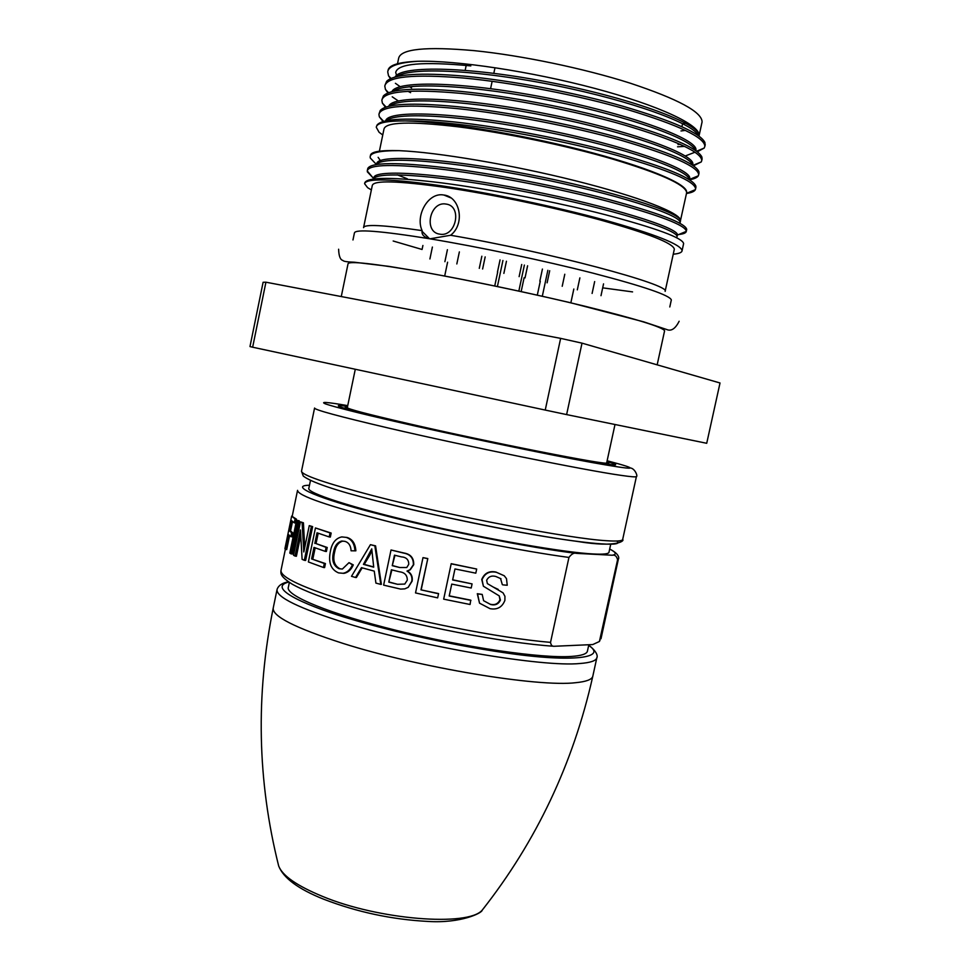 <?xml version="1.0" encoding="UTF-8"?>
<svg xmlns="http://www.w3.org/2000/svg" width="970" height="970" viewBox="0 0 970 970"><rect width="100%" height="100%" fill="white"/><g stroke="black" fill="none" stroke-linecap="round" stroke-linejoin="round"><path stroke-width="1.45" d="M347.733 405.63C326.951 402.041 319.603 401.495 325.69 403.981C335.972 407.364 358.694 413.087 393.844 421.174C447.716 433.663 545.734 454.215 591.761 462.484C637.266 470.62 642.382 470.038 607.123 460.762M606.953 461.562C615.041 463.866 617.502 465.006 614.313 464.969L601.715 463.405C576.289 459.44 512.208 446.733 451.268 433.481C390.267 420.216 344.18 408.976 338.942 406.321C336.905 405.29 339.779 405.327 347.563 406.43M310.473 480.489L308.848 488.286C306.168 492.76 351.904 507.674 420.422 523.57C488.807 539.466 564.54 552.609 593.579 553.991C603.134 554.476 608.251 553.955 608.942 552.439L609.027 552.075M289.351 582.437L288.369 587.189C284.938 595.313 329.715 613.949 397.773 630.743C465.697 647.584 541.599 658.533 571.294 656.435C581.066 655.781 586.426 654.107 587.371 651.391L587.517 650.737M309.478 485.255C288.126 485.436 317.736 498.434 378.324 513.894C437.47 529.438 534.312 548.608 576.811 553.385L612.216 555.24C616.981 554.391 616.132 552.342 609.681 549.068M612.216 555.24C614.907 554.658 616.69 556.162 617.587 559.738L599.411 641.497L592.731 644.565L554.1 646.275C552.172 646.469 550.984 645.171 550.536 642.37L568.941 557.435C571.609 553.834 574.228 552.488 576.811 553.385M374.844 545.843L370.431 544.667L375.572 545.855L381.38 584.34L380.774 584.389L374.844 545.843L375.572 545.855M362.149 567.85L356.39 577.514L355.553 577.489L361.458 567.656L374.262 571.136L375.911 583.103L380.774 584.389M502.314 584.607L500.532 578.484L502.314 584.607M502.799 584.861L507.237 585.262L506.486 578.641L504.254 575.768L496.543 572.348C489.632 570.821 484.794 573.27 482.041 579.696L483.399 586.219L499.235 595.883L500.435 600.127C498.483 604.164 495.233 605.632 490.699 604.516L483.606 600.709L482.199 594.416L477.567 593.943L479.519 603.158L489.983 608.651C497.186 610.009 502.145 607.268 504.885 600.418L504.946 596.32L503.042 592.852L493.318 587.092L498.192 589.384M479.519 603.158L477.301 593.713L482.199 594.416M490.699 604.516L490.299 604.249C494.797 605.365 498.01 603.886 499.95 599.848L499.235 595.883M483.399 586.219L481.75 579.478C484.454 573.076 489.244 570.615 496.131 572.106L496.543 572.348M451.208 563.679L443.678 599.157L451.208 563.679L476.682 569.038L475.809 573.173L454.966 568.941L452.626 579.963L472.075 583.904L452.65 579.793M449.243 595.835L470.729 600.151L470.074 604.492L443.678 599.157M438.598 593.579L437.64 597.872L438.598 593.579L420.968 589.857L427.806 558.562L421.21 589.724M427.564 558.671L422.993 557.629L427.806 558.562M406.988 571.075L409.934 569.814L413.378 564.77C413.535 558.162 410.31 554.282 403.726 553.106L391.031 549.99L404.199 553.058C410.722 554.222 413.911 558.089 413.729 564.686L410.274 569.754L407.388 570.99C411.244 573.282 412.82 576.653 412.141 581.115L408.152 587.42L411.801 581.224C412.48 576.75 410.88 573.367 406.988 571.075L407.388 570.99M296.481 519.192L295.68 523.06L294.286 522.818L295.086 518.938L296.481 519.192L291.655 516.101L284.901 548.79L286.696 549.626L289.581 535.67M292.503 521.545L290.563 530.917L292.988 533.003L292.2 536.859L290.806 536.616L291.606 532.748L292.988 533.003M299.233 520.769L292.346 554.04L290.976 553.821L297.863 520.526L299.233 520.769L297.863 520.526M312.643 526.625L305.623 560.478L304.337 560.308L311.37 526.431L312.643 526.625L309.272 525.619L311.37 526.431M300.676 535.598L296.396 556.259L295.05 556.053L300.457 529.947L302.106 559.35L304.337 560.308M309.272 525.619L303.804 551.978L302.106 522.6L300.457 521.836L303.44 522.818L304.701 547.638M325.435 563.582L324.598 567.596L323.483 567.486L324.32 563.473L325.435 563.582L311.6 558.914L324.32 563.473M330.042 532.93L315.444 527.947L331.17 533.063L330.333 537.077L329.206 536.943L330.042 532.93L331.17 533.063M318.196 533.221L316.038 543.588L327.229 547.492L326.393 551.506L325.265 551.384L326.102 547.371L327.229 547.492M315.165 547.844L312.825 559.059M352.413 564.867L349.006 562.649L353.298 564.904C351.225 569.705 348.133 572.518 344.011 573.343L343.101 573.294C347.212 572.47 350.315 569.669 352.413 564.867L353.298 564.904M354.959 550.778C354.462 543.539 351.504 539.065 346.072 537.368L347.054 537.465C352.45 539.162 355.384 543.612 355.857 550.827L351.091 550.802L355.857 550.827M333.534 552.124C334.601 545.94 337.354 542.242 341.792 541.017L342.822 541.114C338.409 542.351 335.668 546.049 334.601 552.221C332.613 560.405 334.42 565.934 340.021 568.796L339.027 568.723C333.389 565.886 331.558 560.345 333.534 552.124L334.601 552.221M370.431 544.667L351.492 576.313L355.553 577.489M493.73 587.335L487.364 583.613L486.649 580.218C488.601 576.568 491.669 575.331 495.876 576.495L501.005 578.75M472.075 583.904L471.202 588.026L451.741 584.098L449.207 596.016L470.947 600.381M451.195 563.837L476.682 569.038M422.993 557.629L415.524 592.925L437.64 597.872M438.513 593.749L420.968 589.857M391.031 549.99L383.635 585.128L400.671 589.105L404.793 588.863L407.812 587.493M290.563 530.917L289.169 530.651L291.279 520.429L294.286 522.818M295.086 518.938L291.655 516.101M285.301 549.359L288.381 534.482L290.806 536.616M289.169 530.651L291.606 532.748M296.662 519.871L289.8 553.082L290.976 553.821M302.106 522.6L303.44 522.818M300.457 521.836L293.534 555.264L295.05 556.053M315.444 527.947L308.375 561.945L323.483 567.486M311.6 558.914L313.989 547.407L325.265 551.384M316.038 543.588L326.102 547.371M314.826 543.43L317.032 532.809L329.206 536.943M346.072 537.368L341.804 536.919C335.79 538.192 331.995 542.945 330.418 551.166C328.09 562.321 330.806 569.56 338.554 572.894L343.089 573.294M349.006 562.649L342.374 569.05L339.027 568.723M341.792 541.017L345.114 541.393C348.812 542.63 350.813 545.77 351.091 550.802M373.717 567.159L363.435 564.358L371.74 548.887L373.717 567.159M394.463 555.167L401.337 556.865C406.272 557.204 408.746 559.69 408.758 564.297L406.757 567.523L399.713 567.523L392.256 565.68L394.463 555.167M391.383 569.79L399.507 571.803C404.696 572.421 407.291 575.21 407.291 580.169L404.781 584.073L397.506 584.292L388.788 582.121L391.383 569.79M369.073 555.095L369.837 555.107L364.235 564.382L363.435 564.358M373.692 566.953L364.235 564.382M371.849 550.608L369.837 555.107M394.972 555.301L392.256 565.68M399.713 567.523L392.789 565.631M391.892 569.923L388.788 582.121M397.506 584.292L389.334 582.061M450.601 235.261L429.952 238.814C424.314 237.432 421.671 234.91 422.035 231.26L422.132 230.617C415.075 215.898 428.073 191.914 443.763 195.018L443.908 195.031C460.156 196.752 465.394 223.912 450.601 235.261C548.511 251.994 671.41 284.828 665.129 291.388L674.332 249.193C673.301 243.276 648.724 233.552 600.588 220.057C553.882 207.325 491.802 194.279 445.351 187.452C397.87 180.784 373.523 180.129 372.286 185.5L363.629 227.319M439.737 234.146C456.021 237.517 462.69 205.919 446.042 204.064C429.807 200.935 423.284 232.121 439.737 234.146M341.27 296.553L348.036 263.791C348.739 260.784 373.717 263.549 422.981 272.073C471.359 280.633 536.604 294.407 585.916 306.484C636.756 319.13 662.983 327.242 664.595 330.806L664.523 331.085M494.748 68.894L493.815 73.308M492.142 81.31L490.59 88.646M680.273 144.324L678.03 144.53M680.988 130.95L685.487 130.404M701.892 122.766L702.086 121.905C701.928 111.926 677.921 99.001 630.063 83.129C583.564 68.337 521.145 55.351 474.039 50.634C425.83 46.366 400.695 48.912 398.646 58.273L397.506 63.729M686.493 193.418L686.639 192.278C684.784 184.397 659.927 173.266 612.046 158.898C565.619 145.415 504.267 132.635 458.07 126.803C410.274 121.201 385.575 121.953 383.974 129.095L379.391 151.199M376.76 163.918C376.154 153.891 443.326 157.807 527.838 174.26C611.209 190.375 680.904 212.588 680.467 220.578L686.518 193.297M387.951 92.975L385.454 89.446L384.799 86.1C386.751 76.569 413.038 73.878 463.636 78.024C512.524 82.547 580.011 95.642 627.978 109.731C678.964 125.227 704.596 137.425 704.863 146.325L704.184 148.07L697.297 151.781M677.545 146.809L684.662 146.373M705.069 145.33L704.923 142.529C700.401 133.096 672.925 120.959 622.485 106.13C575.392 92.683 510.814 80.401 464.036 76.109C419.634 72.374 393.832 74.12 386.618 81.334L384.969 85.287M382.75 134.975L379.076 132.259L376.275 127.276C376.7 122.935 386.351 120.826 405.217 120.923C418.446 120.777 434.718 121.759 454.033 123.869C502.69 129.143 570.045 142.263 618.096 155.649C669.179 170.296 695.005 181.366 695.575 188.859L695.369 189.659C694.459 191.466 691.501 192.739 686.481 193.479M695.817 187.731L695.878 186.179C692.944 178.322 666.087 167.216 615.283 152.848C567.705 139.765 501.939 127.07 454.433 121.965C408.321 117.346 382.544 118.364 377.075 125.009L376.384 126.73M383.089 121.565L379.331 116.812L378.93 114.436C380.701 105.839 406.806 103.887 457.234 108.604C505.964 113.623 573.367 126.73 621.382 140.359C672.428 155.297 698.194 166.743 698.667 174.697L698.339 175.788C697.272 177.583 694.362 178.904 689.585 179.729M698.897 173.606L698.909 171.678C695.441 163.287 668.366 151.829 617.684 137.303C570.263 124.087 504.885 111.526 457.634 106.7C412.092 102.383 386.29 103.644 380.228 110.495L379.088 113.696M385.478 107.27L382.386 103.123L381.865 100.274C383.732 91.216 409.922 88.888 460.435 93.326C509.238 98.091 576.689 111.198 624.68 125.057C675.702 140.274 701.395 152.084 701.759 160.523L701.274 161.917L693.429 165.797M701.989 159.48L701.928 157.128C697.927 148.216 670.646 136.406 620.085 121.723C572.833 108.397 507.843 95.969 460.835 91.41C415.863 87.397 390.049 88.9 383.405 95.933L382.022 99.498M398.318 100.941L392.232 96.806M632.573 291.897L602.697 287.847M372.832 177.631L367.254 170.938C368.636 164.185 394.366 163.736 444.454 169.58C492.881 175.582 560.126 188.726 608.238 201.408C659.418 215.231 685.438 225.185 686.323 231.248L686.311 231.357C686.045 232.945 683.535 234 678.794 234.498M686.59 229.999L686.699 229.356C685.402 223.161 659.188 213.157 608.069 199.347C560.029 186.689 493.075 173.63 444.854 167.677C397.082 162.099 371.413 162.317 367.836 168.331L367.363 170.356M683.523 244.064L683.62 243.591C682.662 237.929 656.569 228.314 605.365 214.734C557.229 202.257 490.02 189.101 441.665 182.881C393.347 176.976 367.739 176.904 364.829 182.687L364.696 183.257M371.377 189.938L367.618 187.671L364.599 183.73C365.836 178.104 391.334 178.771 441.071 185.731C489.899 192.897 555.361 206.634 604.54 220.044C655.199 234.255 681.037 244.476 682.08 250.684C681.91 252.515 678.964 253.691 673.241 254.201M422.908 245.471L422.071 249.472L393.177 241.009M363.556 227.659C364.102 224.034 383.623 225.016 422.132 230.617M352.971 239.966L354.426 232.945C355.323 228.932 380.507 230.884 429.952 238.814C478.501 246.841 543.83 260.59 593.094 273.176C643.862 286.429 669.943 295.353 671.325 299.936L671.276 300.179M355.287 369.267L347.321 407.618C347.284 408.867 367.448 414.166 407.812 423.49C489.959 442.465 610.651 466.182 606.674 462.86L606.699 462.751M606.82 462.205L608.748 463.308C612.822 466.691 490.129 442.587 406.624 423.296C365.654 413.826 345.187 408.455 345.235 407.182L347.43 407.073M683.62 124.136L685.426 123.057M411.571 87.894L409.449 86.682M396.924 76.557L395.699 72.459C397.664 63.547 422.714 61.365 470.838 65.899M405.217 120.923C443.472 121.602 517.859 133.678 581.709 150.01C645.753 166.379 687.706 183.888 686.639 192.278L686.639 192.703M385.672 120.886C387.685 109.489 457.464 112.253 541.963 129.01C625.141 145.367 692.301 169.095 689.731 178.565M388.752 106.3C392.219 94.624 462.678 97.121 546.68 113.89C629.3 130.259 695.502 154.375 692.81 164.403M391.892 91.689C396.754 79.71 467.819 81.941 551.336 98.758C633.422 115.139 698.691 139.644 695.902 150.229M694.981 152.217L685.256 155.988M395.069 77.042C401.253 64.881 471.699 66.675 554.064 83.214C635.01 99.328 700.158 124.087 699.018 135.509C700.534 125.069 658.933 105.487 594.889 88.428C531.051 71.404 456.3 60.201 417.609 61.28C398.512 62.104 388.643 65.208 388 70.604L387.903 71.065M698.17 135.533C694.205 123.857 631.834 100.916 556.283 85.675C479.095 69.998 410.286 66.688 396.985 76.545M695.26 150.314C692.531 139.328 629.76 116.582 553.106 101.123C474.851 85.227 405.46 81.601 393.48 91.301M692.277 164.9C690.434 154.582 627.105 132.078 549.469 116.461C470.268 100.419 400.622 96.491 390.037 106.009M689.246 179.377C688.154 169.726 624.183 147.488 545.613 131.738C465.515 115.575 395.76 111.356 386.654 120.68M410.589 92.659L407.994 91.289M400.161 86.682L395.408 83.299M390.486 78.679L388.533 75.793L387.733 71.913C388.291 66.166 398.246 62.626 417.609 61.28M381.295 161.893L378.13 157.322M373.838 178.007C373.062 168.513 441.241 173.23 526.455 189.95C610.445 206.343 679.497 228.011 677.412 235.055L677.315 235.516M680.103 222.542C681.328 214.952 615.235 193.576 533.706 177.401C450.759 160.85 381.077 155.697 376.821 164.488M677.024 236.813C679.024 229.938 612.094 208.877 529.535 192.557C445.594 175.861 376.117 170.393 373.668 179.026M680.467 220.578C681.316 213.218 639.181 196.728 575.137 180.699C511.287 164.706 437.07 152.205 399.034 150.653C380.288 150.095 370.746 151.72 370.431 155.527L370.297 156.219M407.291 178.759L397.251 174.818M376.154 164.209L370.297 158.025L370.164 156.837C370.407 152.654 380.022 150.593 399.034 150.653M252.649 347.212L249.981 346.569L263.1 282.282L265.925 282.197L252.649 347.212L545.237 410.067L560.636 338.372L582.012 343.15L566.613 414.59L706.718 443.29L720.019 382.98L582.012 343.15M560.636 338.372L265.925 282.197M545.237 410.067L566.613 414.59M314.571 408.03C314.268 409.74 338.821 416.397 388.218 427.988C466.279 446.248 585.54 470.426 620.958 475.349C630.755 476.767 635.908 477.191 636.405 476.597L636.453 476.452M375.523 500.629C407.303 509.226 455.427 519.738 519.896 532.178C582.594 543.794 626.196 547.492 616.69 541.03M314.547 408.176L301.549 471.02C300.833 474.791 324.974 483.108 373.983 495.937C451.45 516.088 570.724 538.847 606.711 540.726C616.653 541.393 621.964 541.017 622.643 539.611L622.728 539.259M484.733 906.95L482.151 910.224C467.916 926.847 378.652 919.863 322.44 896.365C297.002 885.84 282.415 875.716 278.681 866.004C257.353 780.947 255.559 694.872 273.273 607.802C271.636 616.035 294.904 627.905 343.101 643.425C419.282 667.663 538.544 687.342 575.78 682.686C586.038 681.692 591.688 679.618 592.755 676.466L592.925 675.702M588.669 645.45C607.705 657.624 573.84 662.837 506.655 653.028C440.659 643.449 381.137 628.281 350.716 619.03C313.189 608.117 264.24 588.414 288.733 582.024M596.938 657.393L596.792 657.975C595.786 660.885 590.172 662.728 579.963 663.504C542.885 667.287 423.635 647.184 347.272 623.504C298.966 608.348 275.577 596.95 277.093 589.311C278.523 585.419 282.306 582.909 288.429 581.818M285.35 549.372L281.058 570.13C279.675 577.138 303.186 588.038 351.601 602.807C410.94 620.582 499.392 638.102 550.536 642.37M297.56 490.335C297.644 495.67 328.272 506.182 389.455 521.872C448.261 536.555 523.012 551.312 568.941 557.435M617.587 559.738L618.508 558.611M600.03 640.103L599.411 641.497M429.504 238.729L422.035 231.26M301.488 471.287L303.27 476.052C311.091 482.175 335.014 490.323 375.038 500.496C437.397 516.683 527.983 534.991 577.356 541.43C618.569 548.232 624.753 540.169 622.643 539.611L636.405 476.597C637.945 476.549 635.398 469.262 631.009 468.073M588.729 645.159C600.612 654.447 596.344 658.594 596.792 657.975L592.755 676.466C573.221 763.463 536.361 841.378 482.151 910.224C482.332 912.867 460.92 923.585 427.831 921.427C391.868 919.511 357.154 912.103 323.701 899.214C298.457 889.163 283.446 878.092 278.681 866.004M554.052 646.262C504.509 643.098 413.39 625.42 352.546 607.074C324.513 598.672 304.398 591.045 292.2 584.183C279.554 576.047 280.924 573.464 280.948 570.602M276.959 589.954L273.273 607.802M610.724 544.267L608.942 552.439M609.693 549.044C620.982 554.731 618.569 559.363 618.423 558.95L600.988 638.781M297.475 490.711L292.212 516.21M588.814 644.771L587.371 651.391M450.904 197.904L443.908 195.031M338.615 249.229C338.845 256.141 340.288 259.887 342.943 260.457C343.465 261.403 347.199 261.985 354.171 262.203L389.079 266.386L422.653 271.964C469.88 280.56 518.841 290.733 569.535 302.494L643.656 321.822L666.657 329.497C671.204 331.522 675.362 328.769 679.133 321.264M698.982 136.103L702.086 121.905M704.863 146.325L705.238 144.554M695.575 188.859L695.963 187.089M698.667 174.697L699.055 172.927M701.759 160.523L702.147 158.74M537.295 295.147L540.266 281.276M456.821 263.949L459.368 251.897M497.404 286.526L502.921 260.506M577.308 289.848L579.878 277.869M570.845 302.858L573.828 289.024M429.904 258.966L432.39 247.059M503.866 273.394L506.449 261.245M547.116 282.816L549.699 270.715M482.611 269.017L485.17 256.892M525.025 277.917L527.607 265.78M542.303 296.262L547.856 270.303M521.157 291.594L524.115 277.723M686.323 231.248L686.699 229.49M682.08 250.684L683.62 243.591M669.797 306.956L671.325 299.936M657.163 364.841L664.595 330.806M606.674 462.86L615.004 424.496M681.91 126.682L682.589 123.602M465.176 70.264L466.194 65.426M683.147 123.893L684.881 122.753M695.369 189.659L686.505 193.345M379.331 116.812L383.683 121.395M698.339 175.788L689.537 179.438M382.386 103.123L386.121 107.052M701.274 161.917L692.871 165.409M385.454 89.446L388.57 92.732M704.184 148.07L696.569 151.235M388.533 75.793L391.043 78.437M479.277 268.35L481.847 256.225M518.841 291.085L524.382 265.065M592.1 293.449L594.659 281.567M601 295.68L603.546 283.87M444.684 276.05L447.594 262.203M444.89 261.694L447.412 249.702M519.12 276.644L521.714 264.495M562.212 286.283L564.795 274.243M497.464 272.061L500.047 259.911M539.829 281.179L542.424 269.066M494.736 285.98L497.683 272.097M680.479 221.002L680.14 222.566M367.327 171.811L373.729 178.565M686.311 231.357L677.412 235.067M370.297 158.025L376.469 164.548"/></g></svg>
